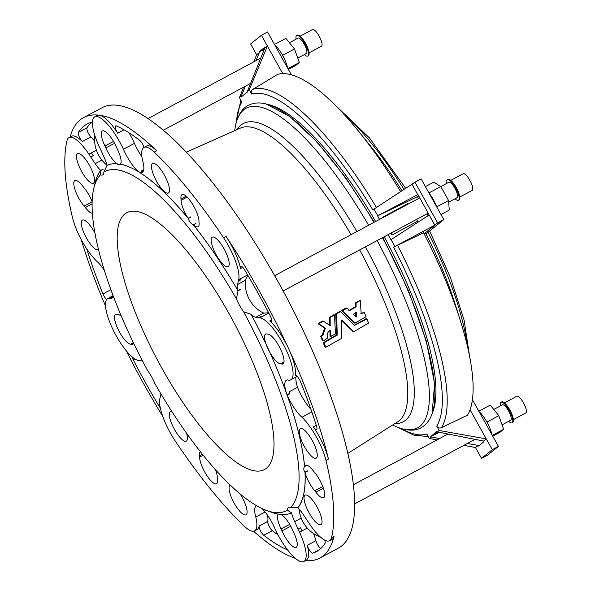 <?xml version="1.0" encoding="UTF-8"?>
<svg xmlns="http://www.w3.org/2000/svg" width="591" height="591" viewBox="0 0 591 591"><rect width="100%" height="100%" fill="white"/><g stroke="black" fill="none" stroke-linecap="round" stroke-linejoin="round"><path stroke-width="0.89" d="M305.436 560.615A249.904 72.981 -118.2 0 0 319.842 558.074L338.266 548.197A249.904 72.981 -118.2 0 0 284.478 293.468A249.904 72.981 -118.2 0 0 102.051 107.725L83.627 117.602A249.904 72.981 -118.2 0 0 70.063 137.023M186.52 433.173A16.755 4.891 61.8 0 1 186.298 441.145A16.755 4.891 61.8 0 1 174.064 428.689A16.755 4.891 61.8 0 1 170.459 411.609A16.755 4.891 61.8 0 1 171.516 411.447A16.755 4.891 61.8 0 1 171.87 411.521M240.145 493.965A16.755 4.891 61.8 0 1 245.982 514.827A16.755 4.891 61.8 0 1 233.748 502.372A16.755 4.891 61.8 0 1 230.143 485.292A16.755 4.891 61.8 0 1 230.372 485.196M215.383 469.623A16.755 4.891 61.8 0 1 217.458 478.016A16.755 4.891 61.8 0 1 217.554 479.323A16.755 4.891 61.8 0 1 216.55 483.667A16.755 4.891 61.8 0 1 206.466 474.891A16.755 4.891 61.8 0 1 199.61 457.175A16.755 4.891 61.8 0 1 199.514 455.868A16.755 4.891 61.8 0 1 200.334 451.642M160.981 393.961L160.205 397.182A24.63 7.195 61.8 0 1 159.865 398.6A34.972 10.21 -118.2 0 0 174.98 440.568A249.904 72.981 -118.2 0 0 244.371 526.241A34.972 10.21 -118.2 0 0 254.588 530.881A34.972 10.21 -118.2 0 0 255.792 517.022A24.63 7.195 61.8 0 1 256.287 505.926A24.63 7.195 61.8 0 1 256.686 505.763M103.019 169.27A196.818 57.475 61.8 0 1 103.152 169.1A19.429 5.674 -118.2 0 0 103.218 169.159L100.766 170.481L100.47 174.833A192.348 56.175 -118.2 0 0 93.917 187.82A192.348 56.175 -118.2 0 0 147.639 370.55A19.429 5.674 -118.2 0 1 154.783 383.36A192.348 56.175 -118.2 0 0 267.043 510.654L272.355 512.53A196.722 57.445 -118.2 0 0 278.221 514.14A16.755 4.891 -118.2 0 0 281.065 528.893A16.755 4.891 -118.2 0 0 281.966 530.836A16.755 4.891 -118.2 0 0 296.231 547.303A16.755 4.891 -118.2 0 0 293.631 532.365A16.755 4.891 -118.2 0 0 292.737 530.423A16.755 4.891 -118.2 0 0 281.501 514.569L278.243 514.067M281.501 514.569A196.722 57.445 -118.2 0 0 291.548 512.877A19.429 5.674 -118.2 0 0 294.673 521.631L298.115 529.122L300.575 527.8L302.008 530.91A24.63 7.195 61.8 0 1 300.575 527.8M267.043 510.654A192.348 56.175 -118.2 0 0 287.329 510.166L291.548 512.877M227.047 266.859A16.755 4.891 61.8 0 1 220.908 261.946A16.755 4.891 61.8 0 1 212.62 246.942A16.755 4.891 61.8 0 1 212.265 237.168A16.755 4.891 61.8 0 1 224.499 249.624A16.755 4.891 61.8 0 1 228.104 266.704A16.755 4.891 61.8 0 1 227.047 266.859M167.371 193.176A16.755 4.891 61.8 0 1 161.225 188.263A16.755 4.891 61.8 0 1 152.936 173.252A16.755 4.891 61.8 0 1 152.581 163.485A16.755 4.891 61.8 0 1 164.815 175.941A16.755 4.891 61.8 0 1 168.42 193.021A16.755 4.891 61.8 0 1 167.371 193.176M198.953 221.137A16.755 4.891 61.8 0 1 199.041 222.445A16.755 4.891 61.8 0 1 198.044 226.789A16.755 4.891 61.8 0 1 193.493 224.89A196.818 57.475 61.8 0 1 237.996 290.676A19.429 5.674 61.8 0 1 237.538 284.544L238.35 281.131A24.63 7.195 61.8 0 1 238.69 279.713A34.972 10.21 -118.2 0 0 223.583 237.745A249.904 72.981 -118.2 0 0 154.192 152.072A34.972 10.21 -118.2 0 0 143.975 147.432A34.972 10.21 -118.2 0 0 142.771 161.291A24.63 7.195 61.8 0 1 142.268 172.38A24.63 7.195 61.8 0 1 140.015 172.461L140.148 172.749A196.818 57.475 61.8 0 1 188.13 218.271A16.755 4.891 61.8 0 1 181.105 200.297A16.755 4.891 61.8 0 1 181.009 198.99A16.755 4.891 61.8 0 1 182.013 194.638A16.755 4.891 61.8 0 1 192.09 203.422A16.755 4.891 61.8 0 1 198.953 221.137M188.13 218.271L190.583 216.949A16.755 4.891 -118.2 0 0 190.753 217.207L188.293 218.522C189.194 221.559 190.871 223.634 193.331 224.743L195.791 223.428A16.755 4.891 -118.2 0 0 195.946 223.575L193.493 224.89M188.293 218.522A196.722 57.445 -118.2 0 0 140.015 172.727A196.722 57.445 -118.2 0 0 120.335 164.172A16.755 4.891 -118.2 0 0 117.491 149.42A16.755 4.891 -118.2 0 0 116.597 147.477A16.755 4.891 -118.2 0 0 102.465 130.929A16.755 4.891 -118.2 0 0 104.932 145.94A16.755 4.891 -118.2 0 0 105.826 147.89A16.755 4.891 -118.2 0 0 117.062 163.744C117.698 165.118 118.791 165.258 120.335 164.172L119.737 164.549M119.921 164.446A16.755 4.891 -118.2 0 1 117.062 163.744A196.722 57.445 -118.2 0 0 107.015 165.436A19.429 5.674 -118.2 0 0 103.89 156.681L100.44 149.191A24.63 7.195 61.8 0 0 99.015 146.08A34.972 10.21 -118.2 0 1 94.686 116.863L97.138 115.548A34.972 10.21 -118.2 0 1 99.34 115.208A249.904 72.981 -118.2 0 0 83.627 117.602M237.996 290.676L240.456 289.354A19.429 5.674 -118.2 0 0 240.478 289.457L238.025 290.772L236.415 298.906A192.348 56.175 -118.2 0 0 103.861 172.092L107.015 165.436M238.025 290.772A196.722 57.445 -118.2 0 0 193.331 224.743M142.246 171.264A24.63 7.195 61.8 0 1 141.611 170.806A24.63 7.195 -118.2 0 0 142.468 171.146L140.015 172.461M140.015 172.727L140.015 172.727A24.63 7.195 61.8 0 1 123.416 149.279A34.972 10.21 -118.2 0 0 94.686 116.863M307.194 509.124A16.755 4.891 61.8 0 1 304.055 498.797A16.755 4.891 61.8 0 1 305.119 495.125A16.755 4.891 61.8 0 1 317.352 507.58A16.755 4.891 61.8 0 1 320.957 524.66A16.755 4.891 61.8 0 1 307.194 509.124M302.407 442.644A16.755 4.891 61.8 0 1 299.26 432.309A16.755 4.891 61.8 0 1 300.331 428.638A16.755 4.891 61.8 0 1 312.565 441.093A16.755 4.891 61.8 0 1 316.17 458.173A16.755 4.891 61.8 0 1 302.407 442.644M287.152 395.12A196.818 57.475 61.8 0 1 304.609 466.469A16.755 4.891 61.8 0 1 305.481 465.287A16.755 4.891 61.8 0 1 313.267 470.783A16.755 4.891 61.8 0 1 314.442 472.231A16.755 4.891 61.8 0 1 323.144 487.479A16.755 4.891 61.8 0 1 323.669 497.718A16.755 4.891 61.8 0 1 315.882 492.214A16.755 4.891 61.8 0 1 314.707 490.766A16.755 4.891 61.8 0 1 305.037 472.445A196.818 57.475 61.8 0 1 297.864 507.898A19.429 5.674 61.8 0 1 303.346 514.635L307.793 521.314A24.63 7.195 61.8 0 1 309.64 524.084A34.972 10.21 -118.2 0 0 329.571 540.713A34.972 10.21 -118.2 0 0 331.551 537.677A249.904 72.981 -118.2 0 0 325.981 460.367A34.972 10.21 -118.2 0 0 301.942 417.224A24.63 7.195 61.8 0 1 287.263 395.135L289.716 393.813A24.63 7.195 -118.2 0 1 288.933 391.914A24.63 7.195 61.8 0 0 289.457 393.473L289.457 393.473A196.722 57.445 -118.2 0 1 289.583 393.82M307.025 465.272A196.722 57.445 -118.2 0 0 307.025 465.235A16.755 4.891 -118.2 0 0 307.025 465.272L304.572 466.595C303.412 468.301 303.545 470.177 304.978 472.209L307.431 470.894A16.755 4.891 -118.2 0 0 307.497 471.13L305.037 472.445M304.572 466.595A196.722 57.445 -118.2 0 0 286.997 394.788A196.722 57.445 -118.2 0 0 269.814 352.339A16.755 4.891 -118.2 0 0 280.732 363.834A16.755 4.891 -118.2 0 0 281.493 363.938A16.755 4.891 -118.2 0 0 283.015 363.82A16.755 4.891 -118.2 0 0 279.824 347.707A16.755 4.891 -118.2 0 0 267.789 334.144A16.755 4.891 -118.2 0 0 267.029 334.041A16.755 4.891 -118.2 0 0 265.647 334.085A16.755 4.891 -118.2 0 0 265.965 343.962L269.814 352.339A16.755 4.891 -118.2 0 1 265.965 343.962A196.722 57.445 -118.2 0 0 251.175 314.382A19.429 5.674 -118.2 0 0 255.785 317.286L258.718 317.67L261.17 316.355L262.389 316.517A24.63 7.195 61.8 0 1 261.17 316.355M297.997 507.721L290.72 507.433A192.348 56.175 -118.2 0 0 243.551 311.708L251.175 314.382M297.798 507.832A196.722 57.445 -118.2 0 0 304.978 472.209M286.997 394.788L289.457 393.473L286.997 394.788A24.63 7.195 61.8 0 1 286.406 380.242A24.63 7.195 61.8 0 1 288.593 380.146A34.972 10.21 -118.2 0 0 290.787 379.806A34.972 10.21 -118.2 0 0 284.921 347.368A34.972 10.21 -118.2 0 0 259.929 317.832A24.63 7.195 61.8 0 1 258.718 317.67M304.609 466.469L306.958 465.213M91.369 169.189A16.755 4.891 61.8 0 1 94.508 179.516A16.755 4.891 61.8 0 1 93.437 183.188A16.755 4.891 61.8 0 1 81.211 170.733A16.755 4.891 61.8 0 1 77.598 153.653A16.755 4.891 61.8 0 1 91.369 169.189M98.483 249.498A16.755 4.891 61.8 0 1 98.232 249.675A16.755 4.891 61.8 0 1 85.998 237.22A16.755 4.891 61.8 0 1 82.393 220.133A16.755 4.891 61.8 0 1 94.981 233.26M92.381 213.203A16.755 4.891 61.8 0 1 85.296 207.53A16.755 4.891 61.8 0 1 84.121 206.082A16.755 4.891 61.8 0 1 75.419 190.834A16.755 4.891 61.8 0 1 74.894 180.595A16.755 4.891 61.8 0 1 82.681 186.099A16.755 4.891 61.8 0 1 83.856 187.539A16.755 4.891 61.8 0 1 92.137 201.686M94.663 184.85A196.818 57.475 61.8 0 1 100.699 170.415A19.429 5.674 61.8 0 1 95.217 163.677L90.77 156.999A24.63 7.195 61.8 0 1 88.923 154.229A34.972 10.21 -118.2 0 0 68.992 137.6A34.972 10.21 -118.2 0 0 67.012 140.636A249.904 72.981 -118.2 0 0 72.582 217.939A34.972 10.21 -118.2 0 0 96.621 261.089A24.63 7.195 61.8 0 1 104.341 270.338M100.766 170.481A196.722 57.445 -118.2 0 0 95.291 182.36L93.917 187.82M100.699 170.415L103.152 169.1M287.573 67.958A17.486 5.105 -118.2 0 0 274.689 44.827M274.49 44.48L285.896 38.371L294.473 48.957L299.356 62.52L287.95 68.637M294.473 48.957L282.572 55.332M299.356 62.52L295.663 65.498L288.378 69.406M309.056 52.88L321.43 46.246A9.471 2.763 -118.2 0 0 319.391 36.59A9.471 2.763 -118.2 0 0 312.476 29.55L300.102 36.184M304.358 54.571A11.657 3.406 -118.2 0 0 307.726 56.071L308.339 55.746A11.657 3.406 -118.2 0 0 305.828 43.86A11.657 3.406 -118.2 0 0 297.317 35.201L296.704 35.526A11.657 3.406 -118.2 0 0 296.098 39.161M307.726 56.071A11.657 3.406 -118.2 0 0 305.215 44.192A11.657 3.406 -118.2 0 0 296.704 35.526M297.768 58.11L306.345 53.508A8.747 2.556 -118.2 0 0 304.232 44.17A8.747 2.556 -118.2 0 0 298.078 38.097L289.435 42.737M91.213 122.61A242.62 70.854 -118.2 0 0 87.01 127.752A5.829 1.699 -118.2 0 0 87.727 131.933A5.829 1.699 -118.2 0 0 90.918 136.949A34.972 10.21 61.8 0 1 94.656 141.086M100.47 174.833A19.429 5.674 -118.2 0 0 102.605 174.892A19.429 5.674 -118.2 0 0 103.861 172.092M93.223 155.684A24.63 7.195 61.8 0 1 91.376 152.906L93.223 155.684L90.77 156.999M291.393 74.821L267.531 31.988L261.392 35.283L267.398 46.068L249.269 89.699L247.511 91.125L264.716 48.24L264.362 47.605L258.969 51.956L264.214 49.474M313.644 533.607A34.972 10.21 61.8 0 1 315.889 540.699A5.829 1.699 -118.2 0 0 320.854 548.455M268.558 312.639A26.721 5.245 155.3 0 1 263.8 312.986A19.429 5.674 61.8 0 1 262.079 312.344A33.037 33.037 0 0 1 245.405 281.264A19.429 5.674 61.8 0 1 245.56 280.237A26.721 7.964 -33.7 0 1 247.984 275.554M236.415 298.906A19.429 5.674 -118.2 0 0 243.551 311.708M240.81 279.816A24.63 7.195 61.8 0 1 241.15 278.398L240.81 279.816L238.35 281.131M290.72 507.433A19.429 5.674 -118.2 0 0 288.585 507.373A19.429 5.674 -118.2 0 0 287.329 510.166M142.557 360.998L139.845 360.636A24.63 7.195 61.8 0 0 138.626 360.48A34.972 10.21 -118.2 0 1 113.642 330.945A34.972 10.21 -118.2 0 1 107.769 298.507L113.103 295.648M384.172 236.777A179.62 52.459 61.8 0 1 401.961 272.288A179.62 52.459 61.8 0 1 432.531 412.452M267.28 104.311A179.62 52.459 61.8 0 1 375.617 221.522M144.758 334.469A145.718 42.552 -118.2 0 0 264.465 469.55A145.718 42.552 -118.2 0 0 233.098 321.024A145.718 42.552 -118.2 0 0 126.733 212.716A145.718 42.552 -118.2 0 0 144.758 334.469M92.403 123.526A5.829 1.699 -118.2 0 0 90.593 122.529A242.62 70.854 -118.2 0 0 87.076 124.021A242.62 70.854 -118.2 0 0 78.411 132.362A5.829 1.699 -118.2 0 0 79.128 136.543A5.829 1.699 -118.2 0 0 82.319 141.559A34.972 10.21 -118.2 0 0 71.452 136.285L68.992 137.6M88.923 154.229L96.422 150.203M132 356.772A5.829 1.699 -118.2 0 0 133.219 359.779A242.62 70.854 -118.2 0 0 158.868 405.803A5.829 1.699 -118.2 0 0 160.294 407.827M126.245 350.766A249.904 72.981 -118.2 0 0 162.71 416.278M121.391 316.288A16.755 4.891 -118.2 0 0 117.831 314.478A16.755 4.891 -118.2 0 0 117.07 314.375A16.755 4.891 -118.2 0 0 115.688 314.419A16.755 4.891 -118.2 0 0 118.614 330.369A16.755 4.891 -118.2 0 0 130.766 344.169A16.755 4.891 -118.2 0 0 131.534 344.272A16.755 4.891 -118.2 0 0 133.049 344.154A16.755 4.891 -118.2 0 0 133.706 343.386M113.398 296.438A24.63 7.195 61.8 0 1 112.15 298.071A24.63 7.195 61.8 0 1 109.97 298.167A34.972 10.21 -118.2 0 0 107.769 298.507M262.145 508.629A24.63 7.195 61.8 0 1 275.147 529.026A34.972 10.21 -118.2 0 0 303.877 561.45L306.33 560.135A34.972 10.21 -118.2 0 0 307.29 545.308A5.829 1.699 -118.2 0 0 309.935 550.768A5.829 1.699 -118.2 0 0 312.875 553.146A242.62 70.854 -118.2 0 0 316.399 551.654A242.62 70.854 -118.2 0 0 325.057 543.314A5.829 1.699 -118.2 0 0 324.74 540.152M319.842 558.074A249.904 72.981 -118.2 0 0 334.004 536.355A34.972 10.21 -118.2 0 1 332.024 539.398L329.571 540.713M303.877 561.45A34.972 10.21 -118.2 0 0 299.548 532.232A24.63 7.195 61.8 0 1 298.115 529.122M299.548 532.232L307.29 528.073M269.762 320.883A5.829 1.699 -118.2 0 0 271.358 321.563A5.829 1.699 -118.2 0 0 270.25 315.897A242.62 70.854 -118.2 0 0 244.608 269.873A5.829 1.699 -118.2 0 0 240.825 266.371A5.829 1.699 -118.2 0 0 240.589 268.521A34.972 10.21 -118.2 0 0 226.043 236.422A249.904 72.981 -118.2 0 1 288.918 349.274A34.972 10.21 -118.2 0 0 269.762 320.883L271.683 319.857M259.929 317.832L268.794 313.082M238.69 279.713L247.614 274.926M154.192 152.072L156.652 150.749A34.972 10.21 -118.2 0 0 146.428 146.11L143.975 147.432M156.652 150.749A249.904 72.981 -118.2 0 0 99.34 115.208A34.972 10.21 -118.2 0 1 117.742 133.197A5.829 1.699 -118.2 0 1 115.666 125.868A5.829 1.699 -118.2 0 1 116.375 125.913A242.62 70.854 -118.2 0 1 139.742 140.407A5.829 1.699 -118.2 0 1 144.034 147.403M81.277 239.673A249.904 72.981 -118.2 0 0 105.53 306.035M86.714 248.811A5.829 1.699 -118.2 0 0 86.833 249.188A242.62 70.854 -118.2 0 0 102.945 293.956A5.829 1.699 -118.2 0 0 106.602 299.585M254.588 530.881L257.041 529.566A34.972 10.21 -118.2 0 0 259.139 525.99A5.829 1.699 -118.2 0 0 260.446 530.755A5.829 1.699 -118.2 0 0 263.734 535.269A242.62 70.854 -118.2 0 0 287.1 549.763A5.829 1.699 -118.2 0 0 287.551 549.874M253.613 531.206A249.904 72.981 -118.2 0 0 295.404 558.377M328.441 459.052A34.972 10.21 -118.2 0 0 313.429 426.894A5.829 1.699 -118.2 0 0 316.636 429.494A5.829 1.699 -118.2 0 0 316.643 426.488A242.62 70.854 -118.2 0 0 300.531 381.72A5.829 1.699 -118.2 0 0 295.397 375.529A5.829 1.699 -118.2 0 0 295.094 375.95A34.972 10.21 -118.2 0 0 288.918 349.274A249.904 72.981 -118.2 0 1 328.441 459.052L325.981 460.367M346.939 308.162L342.44 310.888L354.94 323.085L366.051 316.791A170.57 49.814 -118.2 0 0 364.337 312.617L361.175 313.695L360.318 300.546L356.137 302.873L356.041 306.988L349.643 310.541L346.939 308.162L345.912 308.029L341.731 310.356L354.423 323.018M359.897 300.656L355.376 302.769L355.28 306.884L348.882 310.445M363.568 312.513L360.739 313.806M323.454 321.179L322.457 321.076L318.276 323.403L318.254 323.861L324.629 328.057L322.132 335.127L320.64 336.397A172.047 50.242 61.8 0 1 322.361 340.571L323.44 340.785L327.636 338.155C326.505 334.75 327.414 332.076 330.362 330.133L330.827 336.286L335.474 333.915L334.476 314.914L330.162 317.5L330.155 325.589L323.454 321.179L319.044 323.499L319.022 323.964L325.397 328.153L322.9 335.23L321.415 336.493A174.234 50.885 61.8 0 1 323.129 340.675L323.44 340.785M334.055 315.025L329.401 317.397L329.748 325.242L330.517 325.338L330.155 325.589M329.918 330.243L330.051 336.183L331.152 336.493M366.154 318.867L354.053 325.316M341.192 320.004L353.004 331.544M340.579 311.701L339.552 311.568L335.762 313.858L336.449 334.934L323.233 342.743A172.047 50.242 61.8 0 1 324.88 346.917L325.959 347.131L341.783 338.325L341.561 320.322L341.96 320.1L353.78 331.647L368.57 323.137A170.57 49.814 -118.2 0 0 366.93 318.97L354.57 325.382L340.579 311.701L336.656 313.703L337.225 335.038L324.008 342.846A174.234 50.885 61.8 0 1 325.656 347.013L325.959 347.131M295.958 377.036A24.63 7.195 -118.2 0 0 297.532 387.304L288.933 391.914M283.872 362.49L281.493 363.938M283.99 361.855L280.732 363.834M311.841 411.92L301.942 417.224M297.532 387.304A24.63 7.195 -118.2 0 0 310.925 409.29M287.263 395.135L289.716 393.813M123.416 149.279L134.467 143.354A24.63 7.195 -118.2 0 0 141.929 156.874M143.783 169.647L141.611 170.806M128.919 132.761A34.972 10.21 61.8 0 1 134.467 143.354M109.97 298.167L113.361 296.35M114.58 143.325L105.826 147.89M113.524 141.456L104.932 145.94M133.544 343.046L131.534 344.272M133.337 342.61L130.766 344.169M290.713 526.271L281.966 530.836M289.664 524.402L281.065 528.893M104.075 269.947A242.62 70.854 -118.2 0 0 105.035 272.54M267.686 515.515A34.972 10.21 61.8 0 1 267.738 521.38A5.829 1.699 -118.2 0 0 269.038 526.145A5.829 1.699 -118.2 0 0 272.325 530.659A242.62 70.854 -118.2 0 0 278.043 534.877M265.115 512.02L255.792 517.022M366.93 318.97L365.844 318.756M352.753 331.507L353.78 331.647M334.824 315.129L333.716 314.818M354.164 322.981L355.191 323.122M360.665 300.753L359.557 300.442M364.337 312.617L363.258 312.403M356.151 317.094L356.543 316.872L356.41 312.513L353.263 314.264L356.151 317.094L356.543 316.872L355.826 316.783M355.775 316.776L355.642 312.417M502.106 424.833L510.69 420.231A8.747 2.556 -118.2 0 0 508.807 411.321A8.747 2.556 -118.2 0 0 502.424 404.82L493.773 409.46M508.703 421.294A11.657 3.406 -118.2 0 0 512.065 422.801A11.657 3.406 -118.2 0 0 509.25 410.353A11.657 3.406 -118.2 0 0 501.05 402.257A11.657 3.406 -118.2 0 0 500.444 405.884M512.065 422.801L512.678 422.469A11.657 3.406 -118.2 0 0 509.863 410.021A11.657 3.406 -118.2 0 0 501.663 401.924L501.05 402.257M513.394 419.61L525.776 412.969A9.471 2.763 -118.2 0 0 523.486 402.855A9.471 2.763 -118.2 0 0 516.822 396.273L504.441 402.914M478.836 411.21L490.242 405.094L498.811 415.68L503.695 429.243L500.008 432.228L492.724 436.128M503.695 429.243L492.296 435.36M498.811 415.68L486.918 422.055M491.919 434.688A17.486 5.105 -118.2 0 0 486.881 421.989A17.486 5.105 -118.2 0 0 479.028 411.558M448.695 202.174L457.057 197.69A8.747 2.556 -118.2 0 0 457.175 197.616A8.747 2.556 -118.2 0 0 455.063 188.566A8.747 2.556 -118.2 0 0 448.791 182.279L440.805 186.564L448.569 200.512L449.263 210.064L440.952 214.518M455.07 198.753A11.657 3.406 -118.2 0 0 458.431 200.26A11.657 3.406 -118.2 0 0 455.927 188.374A11.657 3.406 -118.2 0 0 447.417 179.716A11.657 3.406 -118.2 0 0 447.261 179.819A11.657 3.406 -118.2 0 0 446.811 183.343M458.431 200.26L459.052 199.928A11.657 3.406 -118.2 0 0 456.54 188.049A11.657 3.406 -118.2 0 0 448.03 179.383L447.417 179.716M459.761 197.069L472.143 190.428A9.471 2.763 -118.2 0 0 470.104 180.772A9.471 2.763 -118.2 0 0 463.189 173.732L450.815 180.373M425.409 186.63L433.72 182.176L440.805 186.564L428.97 192.91M448.569 200.512L436.719 206.865M436.786 207.042A17.486 5.105 -118.2 0 0 428.748 192.622M425.971 233.718A166.123 48.514 61.8 0 1 455.247 304.476L460.337 320.64A196.7 57.445 61.8 0 0 423.584 232.773L393.606 247.193L434.784 225.193L437.635 222.888L443.782 219.601L426.909 233.209L425.971 233.718L424.715 233.319L434.784 225.193L417.94 194.535L377.612 215.848L418.768 196.02M417.623 196.943L418.502 198.524M427.012 213.802L428.076 215.715M439.15 432.265L434.614 434.385L437.362 431.844M492.296 449.677L498.435 446.382L487.664 455.07L481.525 458.365L492.296 449.677L486.282 438.884L483.593 441.056L437.399 431.918L439.165 430.492L436.727 426.111C437.916 427.884 439.497 428.416 441.447 427.692L467.547 415.178A196.7 57.445 61.8 0 0 460.337 320.64M423.584 232.773L424.715 233.319M249.269 89.699L251.714 94.08C250.835 92.137 251.227 90.541 252.896 89.307L277.644 74.363A196.7 57.445 61.8 0 1 359.143 131.948A196.7 57.445 61.8 0 1 400.75 191.846M359.143 131.948L369.789 145.127A166.123 48.514 61.8 0 1 402.05 191.011M245.354 86.22L241.194 96.222L241.497 96.776L247.814 91.679L247.511 91.125M282.749 73.609L267.398 46.068L264.716 48.24M241.194 96.222L239.429 97.648L241.867 102.029A191.506 55.923 61.8 0 0 236.489 121.591M239.429 97.648L243.647 87.128M253.79 61.848L256.634 54.764L250.621 43.97L261.392 35.283M255.955 60.688L259.323 52.592L258.969 51.956M259.323 52.592L256.634 54.764M377.612 215.848L379.585 219.394M388.095 234.671L390.902 239.71L429.125 215.043M407.738 203.659A196.7 57.445 61.8 0 1 408.019 204.146L407.738 203.659L382.325 217.429L382.2 217.99M390.341 233.467L392.092 234.945L417.534 221.248L416.552 219.416A196.7 57.445 61.8 0 1 417.534 221.248M377.752 215.737L374.044 209.066L372.884 210.004A191.506 55.923 61.8 0 0 251.714 94.08M374.044 209.066L414.971 182.213L421.117 178.918L443.782 219.601M437.635 222.888L414.971 182.213M394.766 246.255L391.05 239.591M417.778 194.675L412.119 184.518M483.593 441.056L483.948 441.691L478.555 446.042L478.2 445.407L467.348 443.472M481.525 458.365L475.511 447.572L478.2 445.407M439.165 430.492L486.282 438.884L470.067 409.777M439.578 438.529L431.083 437.015L429.317 438.441L436.934 439.94M475.511 447.572L463.965 445.289M437.399 431.918L437.096 431.364L430.78 436.461L439.519 432.331M430.78 436.461L431.083 437.015M401.097 428.541A191.506 55.923 61.8 0 0 426.879 434.06L429.317 438.441M498.435 446.382L472.416 399.693M299.098 509.147A33.037 33.037 0 0 0 318.859 536.451A21.86 6.383 -118.2 0 0 320.152 536.82M85.296 207.53L92.093 203.88M84.121 206.082L92.137 201.782M314.707 490.766L322.76 486.452M315.882 492.214L323.395 488.188M181.105 200.297L187.118 197.069M181.009 198.99L186.187 196.212M199.514 455.868L202.447 454.302M199.61 457.175L203.208 455.247M95.217 163.677L101.888 160.102M255.785 317.286L263.8 312.986M237.538 284.544L245.56 280.237M294.673 521.631L301.211 518.122M331.551 537.677L334.004 536.355M223.583 237.745L226.043 236.422M347.855 453.393L397.773 421.738A166.618 48.661 -118.2 0 0 359.66 249.919M351.084 234.679A166.618 48.661 -118.2 0 0 240.315 128.129L186.328 152.19M394.847 423.592A169.203 49.415 -118.2 0 0 365.46 246.816M356.883 231.569A169.203 49.415 -118.2 0 0 237.154 129.54M392.564 425.04L394.662 426.015A181.319 52.954 -118.2 0 0 377.139 240.544M368.592 225.289A181.319 52.954 -118.2 0 0 235.033 128.35C237.353 114.078 243.27 107.776 248.22 105.397C253.473 102.723 259.375 102.236 265.935 103.95A181.858 53.109 -118.2 0 1 373.918 222.43M394.662 426.015C407.834 431.969 416.36 430.529 421.08 427.729C426.207 424.833 429.879 420.179 432.087 413.774A181.858 53.109 -118.2 0 0 382.473 237.693M295.921 375.507L295.094 375.95M316.288 425.357L313.429 426.894M124.051 129.813L117.742 133.197M307.29 545.308L315.889 540.699M110.894 289.693L102.945 293.956M272.325 530.659L263.734 535.269M267.738 521.38L259.139 525.99M82.319 141.559L90.918 136.949M240.589 268.521L242.746 267.368M312.875 553.146L319.591 549.549M133.219 359.779L134.837 358.914M158.868 405.803L159.843 405.278M78.411 132.362L87.01 127.752M335.895 313.607L336.656 313.703M335.762 313.858L336.523 313.961M336.449 334.934L337.225 335.038M336.309 335.186L337.084 335.289M323.358 342.396L324.127 342.499M323.233 342.743L324.008 342.846M321.992 335.356L322.76 335.459M320.758 336.043L321.534 336.146M320.64 336.397L321.415 336.493M329.534 317.145L330.295 317.241M329.401 317.397L330.162 317.5M322.686 321.083L323.262 321.157M318.276 323.403L319.044 323.499M318.254 323.861L319.022 323.964M324.629 328.057L325.397 328.153M324.673 328.448L325.442 328.552M322.132 335.127L322.9 335.23M341.672 310.792L342.44 310.888M341.731 310.356L342.492 310.46M355.28 306.884L356.041 306.988M355.413 306.633L356.181 306.729M355.235 303.02L356.004 303.124M355.376 302.769L356.137 302.873M437.901 432.014A195.141 56.987 61.8 0 1 434.614 434.385M393.606 247.193A191.506 55.923 61.8 0 1 436.727 426.111M397.44 245.11A195.141 56.987 61.8 0 1 441.447 427.692M252.896 89.307A195.141 56.987 61.8 0 1 376.482 207.5M428.017 232.315A166.123 48.514 61.8 0 1 467.141 345.063M342.566 112.763A166.123 48.514 61.8 0 1 404.118 189.674M382.325 217.429A195.141 56.987 61.8 0 1 382.547 217.806M391.079 233.076A195.141 56.987 61.8 0 1 392.092 234.945M260.749 58.117L147.994 118.584M250.606 83.397L163.271 130.234M234.686 130.633L235.033 128.35M432.087 413.774L434.607 383.662L426.384 341.288L408.499 290.765L382.887 237.464M374.332 222.209L346.06 178.179L316.998 141.84L289.627 116.375L265.935 103.95M290.787 379.806L297.184 376.378M365.984 318.726L366.752 318.83M339.685 311.546L340.453 311.642M325.05 347.057L325.826 347.153M352.871 331.573L353.647 331.669M322.531 340.712L323.307 340.815M330.251 336.419L331.019 336.523M333.849 314.789L334.617 314.892M322.597 321.046L323.366 321.149M354.282 323.048L355.058 323.144M346.053 308.007L346.814 308.103M359.69 300.42L360.458 300.516M363.391 312.373L364.167 312.476M447.993 434.008L353.388 484.746M475.024 439.357L354.644 503.916M419.78 197.837L274.652 275.665M428.298 213.115L283.126 290.964M428.268 436.55L414.092 435.235L398.016 427.456M240.847 100.197L235.691 124.753M429.657 230.992L450.372 277.349L464.12 320.182L469.542 356.063M334.735 104.681L369.412 137.888L405.84 188.566M94.848 135.516A33.037 33.037 0 0 0 106.949 165.155"/></g></svg>
